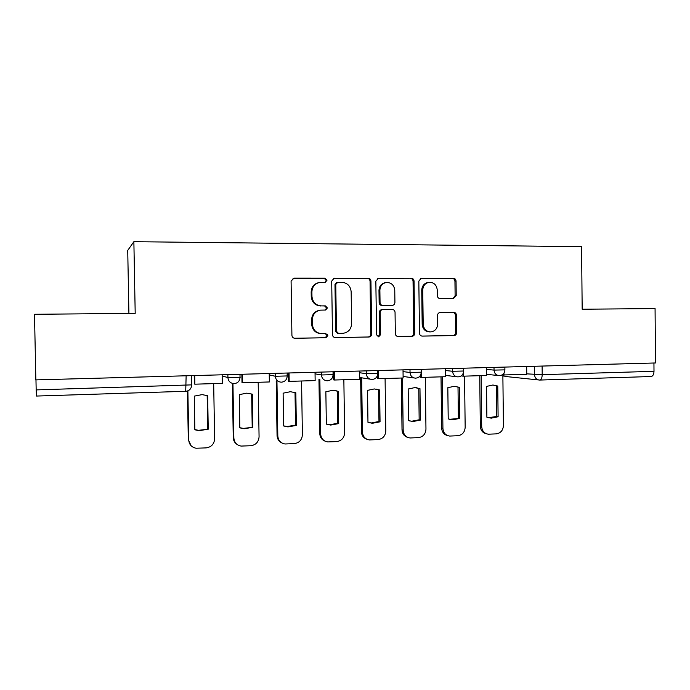 <?xml version="1.0" encoding="UTF-8"?>
<svg xmlns="http://www.w3.org/2000/svg" width="690" height="690" viewBox="0 0 690 690"><rect width="100%" height="100%" fill="white"/><g stroke="black" fill="none" stroke-linecap="round" stroke-linejoin="round"><path stroke-width="1.03" d="M327.008 280.226L324.956 278.139L293.983 278.113L291.085 281.123L291.913 335.323C292.12 337.143 293.112 338.126 294.897 338.281L325.93 337.746L327.819 335.633L325.766 333.581L321.799 333.649C316.175 333.158 313.027 330.018 312.372 324.222L312.311 319.737C312.673 314.364 315.416 311.164 320.531 310.138L325.62 310.034L327.414 307.947L325.361 305.877L321.385 305.903C315.761 305.368 312.613 302.203 311.958 296.398L311.897 291.905C312.208 286.738 314.804 283.581 319.677 282.417L325.309 282.288L327.008 280.226M324.999 282.314L326.249 280.373L324.197 278.294L292.991 278.286M294.466 338.255L325.171 337.729L327.051 335.625L325.292 333.589M325.128 310.052L326.655 308.016L324.602 305.946L321.385 305.903M453.589 298.46L456.219 295.579L456.047 281.106C455.866 279.372 454.969 278.415 453.347 278.243L421.159 278.234L418.83 281.115L419.494 333.261C419.684 335.012 420.598 335.961 422.254 336.108L454.141 335.556C455.702 335.305 456.539 334.339 456.668 332.658L456.452 315.201C456.271 313.467 455.374 312.518 453.753 312.363L440.013 312.51C438.495 312.794 437.684 313.76 437.564 315.399L437.676 324.11C437.348 328.613 435.088 331.209 430.896 331.916C426.317 331.7 423.746 329.165 423.194 324.309L422.754 290.016C423.03 285.755 425.126 283.193 429.033 282.322C433.872 282.305 436.615 284.858 437.253 289.973L437.322 295.665C437.503 297.416 438.417 298.373 440.048 298.537L453.589 298.46M655.5 362.966L35.846 379.888L34.5 314.286L135.197 313.363L133.869 241.69L581.584 246.649L582.17 309.232L655.069 308.568L655.5 362.966M370.935 281.115C370.737 279.329 369.788 278.346 368.081 278.173L334.098 278.173L331.7 281.123L332.477 334.667C332.675 336.461 333.649 337.436 335.392 337.591L369.021 337.013C370.651 336.746 371.531 335.754 371.66 334.029L370.935 281.115L370.056 281.261C369.857 279.485 368.909 278.501 367.209 278.329L333.606 278.303M378.603 278.182L411.274 278.208C412.93 278.38 413.862 279.346 414.052 281.115L414.716 333.339C414.595 335.038 413.733 336.013 412.137 336.28L398.139 336.522C396.465 336.366 395.525 335.418 395.336 333.649L395.051 312.354C394.861 310.586 393.93 309.629 392.248 309.465L382.683 309.56C381.13 309.862 380.302 310.845 380.181 312.501L380.483 334.771L378.646 336.849L376.576 334.831L375.843 281.115L378.603 278.182L377.715 278.329M128.909 313.415L127.728 250.41L133.869 241.69M653.939 363.009L653.999 371.315C653.844 374.558 652.843 376.291 651.006 376.524L539.925 380.052M185.705 391.299L36.527 396.051L36.173 389.902L191.898 384.865M35.966 379.888L36.173 389.902M326.793 334.633L327.543 334.615L326.775 334.598M318.987 282.555L318.935 282.564C314.079 283.719 311.492 286.876 311.173 292.017L311.897 291.905M320.643 305.981C315.028 305.446 311.897 302.289 311.242 296.502L311.173 292.017M320.41 310.155L319.781 310.198C314.683 311.224 311.949 314.416 311.587 319.772L312.311 319.737M321.324 333.641L321.048 333.641C315.442 333.149 312.311 330.018 311.656 324.248L311.587 319.772M334.969 337.565L368.149 336.996C369.78 336.729 370.651 335.737 370.78 334.02L370.056 281.261M337.746 282.305L335.771 284.392L336.453 331.338L338.488 333.382L343.146 333.296C348.39 332.399 351.21 329.208 351.607 323.714L351.158 291.775C350.529 286.031 347.45 282.883 341.904 282.305L337.746 282.305M337.462 282.331L336.668 282.477L334.986 284.53L335.771 284.392M338.488 333.382L337.695 333.373L335.659 331.338L334.986 284.53M377.706 278.329L411.274 278.208M397.725 336.496L411.154 336.263C412.741 336.004 413.595 335.021 413.724 333.33L413.051 281.253C412.87 279.502 411.947 278.536 410.283 278.355M381.958 309.612L381.777 309.62C380.224 309.922 379.397 310.905 379.284 312.553L379.578 334.754L380.483 334.771M378.042 336.789L379.578 334.754M394.766 290.24C394.094 285.022 391.256 282.443 386.253 282.503C382.277 283.4 380.156 285.996 379.88 290.283L380.052 302.531C380.242 304.307 381.19 305.282 382.881 305.446L392.455 305.36C393.99 305.049 394.809 304.074 394.922 302.436L394.766 290.24M386.253 282.503L385.339 282.641C381.372 283.547 379.25 286.134 378.983 290.404L379.88 290.283M392.308 305.368L381.967 305.515C380.276 305.351 379.336 304.385 379.146 302.617L378.983 290.404M429.033 282.322L427.998 282.469C424.1 283.331 422.013 285.884 421.745 290.136L422.754 290.016M429.939 331.907L429.861 331.907C425.29 331.7 422.729 329.173 422.177 324.326L421.745 290.136M421.849 336.082L453.045 335.547C454.598 335.297 455.443 334.331 455.564 332.649L455.357 315.244C455.176 313.519 454.279 312.57 452.657 312.415L439.763 312.544M453.14 298.46L455.124 295.682L454.943 281.253C454.762 279.519 453.865 278.562 452.252 278.389L420.65 278.363M187.447 391.023L188.301 439.625L191.104 445.749M208.233 429.206L198.944 430.689L194.847 429.775L194.27 396.129L202.101 394.628L207.664 395.68L208.233 429.206L198.47 430.319L194.847 429.568M207.725 428.844L207.155 395.508M222.146 374.799L222.292 383.364L194.856 384.183L194.701 375.55M194.218 375.567L194.364 383.976L194.856 384.183M213.684 383.623L214.616 438.84C214.185 444.101 211.347 447.111 206.086 447.896L196.029 448.224C191.579 447.284 189.146 444.55 188.732 440.03L187.878 390.868M232.357 383.373L233.255 437.572C233.393 440.556 234.686 442.868 237.144 444.489M252.851 427.283L244.036 428.775L239.818 427.843L239.266 394.637L246.796 393.145L252.316 394.197L252.851 427.283L243.406 428.412L239.81 427.697M252.195 426.938L251.66 393.973M269.221 373.514L269.359 381.958L242.664 382.76L242.526 374.247M241.862 374.265L242 382.553L242.664 382.76M258.189 382.295L259.069 436.805C258.647 441.997 255.869 444.972 250.746 445.731L241.095 446.076C236.679 445.197 234.264 442.488 233.85 437.96L232.953 383.511M252.316 394.197L251.79 394.016M276.207 380.958L277.061 435.571C277.251 438.935 278.803 441.376 281.727 442.877M296.329 425.42L287.937 426.894L283.625 425.963L283.116 393.179L290.369 391.713L295.838 392.757L296.329 425.42L295.527 425.083L287.152 426.549L283.625 425.877M295.527 425.083L295.027 392.532L294.035 392.196M315.028 372.264L315.149 380.595L289.179 381.372L289.05 372.971M288.222 372.997L288.342 381.173L289.179 381.372M301.573 381.001L302.384 434.821C301.97 439.944 299.262 442.877 294.268 443.627L284.979 443.981C280.614 443.144 278.225 440.47 277.811 435.951L276.949 381.139M295.838 392.757L295.027 392.532M318.961 379.198L319.763 433.613C319.996 437.262 321.73 439.754 324.981 441.117M338.721 423.6L330.691 425.066L326.336 424.126L325.861 391.756L332.865 390.307L338.255 391.342L338.721 423.6L337.772 423.272L329.768 424.73L326.336 424.1M337.772 423.272L337.307 391.127L335.642 390.6M359.611 371.048L359.723 379.267L334.443 380.018L334.322 371.738M333.33 371.763L333.451 379.836L334.443 380.018M343.853 379.741L344.612 432.889C344.207 437.943 341.567 440.841 336.694 441.583L327.733 441.928C323.429 441.143 321.066 438.495 320.652 433.984L319.849 379.371M338.255 391.342L337.307 391.127M360.646 377.637L361.405 431.716C361.672 435.554 363.535 438.081 367.002 439.288M380.052 421.823L372.35 423.281L367.968 422.34L367.529 390.368L374.299 388.944L379.621 389.971L380.052 421.823L378.974 421.504L371.298 422.953L368.288 422.453M378.974 421.504L378.543 389.764L376.438 389.126M403.02 369.857L403.124 377.973L378.508 378.707L378.396 370.53M377.327 375.826L377.361 378.525L378.508 378.707M385.089 378.508L385.796 431C385.391 435.994 382.821 438.849 378.068 439.582L369.409 439.927C365.165 439.185 362.837 436.563 362.431 432.069L361.672 377.81M379.621 389.971L378.543 389.764M401.339 378.025L402.02 429.853C402.313 433.846 404.271 436.382 407.885 437.451M420.365 420.089L412.965 421.53L408.584 420.598L408.178 389.013L414.733 387.616L419.969 388.625L420.365 420.089L419.166 419.779L411.783 421.219L409.437 420.891M419.166 419.779L418.761 388.427L416.381 387.72M445.309 368.702L445.404 376.714L421.418 377.43L421.357 372.29M421.357 372.212L421.314 369.357M420.115 375.86L420.132 377.257L421.418 377.43M425.307 377.309L425.963 429.154C425.566 434.088 423.056 436.917 418.425 437.632L410.05 437.969C405.867 437.262 403.572 434.674 403.167 430.198L402.486 377.991M419.969 388.625L418.761 388.427M441.014 376.844L441.643 428.041C441.962 432.147 443.989 434.674 447.707 435.623M459.704 418.399L452.58 419.822L448.207 418.89L447.827 387.702L454.184 386.314L459.333 387.314L459.704 418.399L449.44 419.304M458.384 418.106L458.013 387.125L455.452 386.383M486.51 367.58L486.597 375.481L463.223 376.179L463.197 373.368M461.8 375.403L461.808 376.015L463.223 376.179M464.56 376.145L465.164 427.36C464.775 432.233 462.317 435.019 457.798 435.726L449.682 436.063C445.576 435.39 443.316 432.828 442.92 428.378L442.281 376.809M459.333 387.314L458.013 387.125M479.731 375.688L480.318 426.273C480.663 430.465 482.724 432.975 486.51 433.812M498.102 416.751L491.228 418.157L486.881 417.234L486.528 386.409L492.703 385.046L497.757 386.038L498.102 416.751L496.662 416.458L488.382 417.717M496.662 416.458L496.326 385.857L493.643 385.08M526.668 366.485L526.755 374.291L503.967 374.963L503.95 373.178M502.415 374.722L503.967 374.963M502.863 374.851L503.424 425.609C503.045 430.422 500.638 433.173 496.222 433.872L488.356 434.2C484.32 433.553 482.103 431.017 481.706 426.601L481.12 375.645M497.757 386.038L496.326 385.857M324.197 278.294L324.956 278.139M324.602 305.946L325.361 305.877M526.746 373.859L542.202 374.679L653.999 371.315M534.405 366.269L534.491 374.592C534.819 377.93 536.501 379.75 539.528 380.061L539.709 380.061C541.253 379.828 542.081 378.034 542.202 374.679L542.107 366.062M486.528 369.409L494.04 370.107L504.899 369.857M494.006 367.373L494.04 370.107C494.385 373.497 496.119 375.351 499.241 375.645C502.691 375.36 504.571 373.471 504.899 369.969L504.864 367.08M445.326 370.504L452.588 371.272L463.611 371.013M452.554 368.503L452.588 371.272C452.942 374.713 454.719 376.585 457.918 376.887C461.394 376.593 463.292 374.679 463.611 371.134L463.577 368.201M403.046 371.617L410.033 372.471L421.236 372.186M409.998 369.668L410.033 372.471C410.403 375.955 412.223 377.844 415.509 378.155C419.011 377.861 420.917 375.921 421.236 372.324L421.202 369.366M359.637 372.729L366.338 373.704L377.74 373.402M366.304 370.866L366.338 373.704C366.718 377.223 368.589 379.146 371.962 379.466C375.489 379.164 377.421 377.189 377.74 373.54L377.706 370.547M315.054 373.842L321.454 374.972L333.08 374.644M321.411 372.091L321.454 374.972C321.842 378.534 323.765 380.475 327.224 380.802C330.803 380.501 332.753 378.5 333.08 374.791L333.072 375.015M269.247 374.92L275.336 376.266L287.281 375.929M275.284 373.35L275.336 376.266C275.733 379.871 277.699 381.846 281.244 382.182C284.884 381.872 286.859 379.836 287.195 376.076L287.144 373.023M222.171 375.895L227.916 377.603L240.198 377.257M227.873 374.644L227.916 377.603C228.33 381.251 230.348 383.252 233.988 383.597C237.688 383.286 239.706 381.225 240.034 377.396L239.991 374.316M186.136 375.783L185.722 391.308C189.379 390.885 191.363 388.789 191.673 385.011L191.51 375.636M538.536 379.949L505.58 376.498L502.872 375.576M311.242 296.502L311.958 296.398M311.656 324.248L312.372 324.222M325.076 337.729L325.827 337.755M293.31 278.268L293.983 278.113M370.78 334.02L371.66 334.029M368.02 336.996L368.891 337.013M333.753 278.303L334.529 278.139M367.209 278.329L368.081 278.173M335.659 331.338L336.453 331.338M413.051 281.253L414.052 281.115M413.724 333.33L414.716 333.339M411.033 336.263L412.025 336.28M379.284 312.553L380.181 312.501M379.146 302.617L380.052 302.531M381.967 305.515L382.881 305.446M391.256 305.446L392.196 305.377M422.177 324.326L423.194 324.309M452.657 312.415L453.753 312.363M455.357 315.244L456.452 315.201M455.564 332.649L456.668 332.658M452.942 335.547L454.037 335.564M420.762 278.329L421.521 278.217M452.252 278.389L453.347 278.243M454.943 281.253L456.047 281.106M455.124 295.682L456.219 295.579M188.732 440.03L188.301 439.625M233.85 437.96L233.255 437.572M277.811 435.951L277.061 435.571M320.652 433.984L319.763 433.613M362.431 432.069L361.405 431.716M403.167 430.198L402.02 429.853M442.92 428.378L441.643 428.041M481.706 426.601L480.318 426.273M333.037 371.772L333.08 374.791M359.697 377.49L370.202 379.181M403.107 376.455L414.043 377.956M445.386 375.395L456.677 376.74M486.588 374.325L498.163 375.533M502.872 375.653L503.993 376.205M319.781 310.198L320.531 310.138M325.171 337.729L325.93 337.746M368.149 336.996L369.021 337.013M411.154 336.263L412.137 336.28M381.777 309.62L382.683 309.56M453.045 335.547L454.141 335.556M198.944 430.689L198.47 430.319M244.036 428.775L243.406 428.412M287.937 426.894L287.152 426.549M330.691 425.066L329.768 424.73M372.35 423.281L371.298 422.953M412.965 421.53L411.783 421.219M452.58 419.822L451.277 419.52M491.228 418.157L489.805 417.864"/></g></svg>
